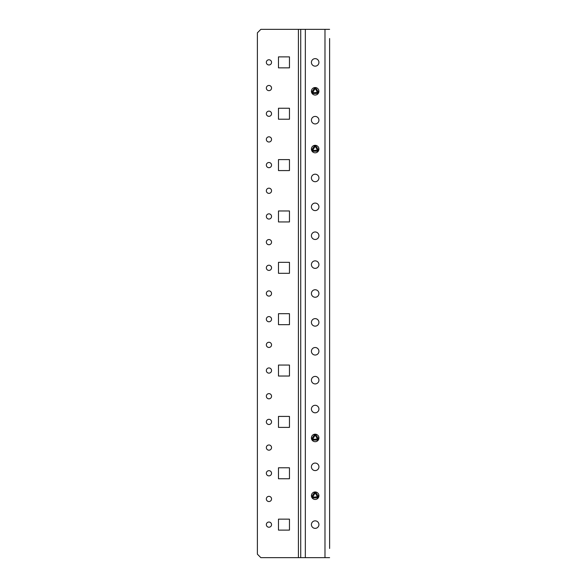 <?xml version="1.0" encoding="UTF-8"?>
<svg xmlns="http://www.w3.org/2000/svg" width="587" height="587" viewBox="0 0 587 587"><rect width="100%" height="100%" fill="white"/><g stroke="black" fill="none" stroke-linecap="round" stroke-linejoin="round"><path stroke-width="0.88" d="M329.608 548.463L329.608 38.537M329.608 537.487L329.608 530.12M329.608 519.143L329.608 511.776M329.608 500.799L329.608 497.101M329.608 486.124L329.608 478.757M329.608 467.78L329.608 460.413M329.608 449.437L329.608 445.738M329.608 434.762L329.608 427.395M329.608 416.418L329.608 409.051M329.608 398.074L329.608 394.376M329.608 383.399L329.608 376.032M329.608 365.055L329.608 357.688M329.608 346.712L329.608 343.013M329.608 332.037L329.608 324.67M329.608 313.693L329.608 306.326M329.608 295.349L329.608 291.651M329.608 280.674L329.608 273.307M329.608 262.33L329.608 254.963M329.608 243.987L329.608 240.288M329.608 229.312L329.608 221.945M329.608 210.968L329.608 203.601M329.608 192.624L329.608 188.926M329.608 177.949L329.608 170.582M329.608 159.605L329.608 152.238M329.608 141.262L329.608 137.563M329.608 126.587L329.608 119.22M329.608 108.243L329.608 100.876M329.608 89.899L329.608 86.201M329.608 75.224L329.608 67.857M329.608 56.88L329.608 49.513M278.48 56.88L278.48 67.857L289.457 67.857L289.457 56.88L278.48 56.88L278.48 67.857L289.457 67.857L289.457 56.88L278.48 56.88M289.457 427.395L278.48 427.395L278.48 416.418L289.457 416.418L289.457 427.395L289.457 416.418L278.48 416.418L278.48 427.395L289.457 427.395M289.457 376.032L278.48 376.032L278.48 365.055L289.457 365.055L289.457 376.032L289.457 365.055L278.48 365.055L278.48 376.032L289.457 376.032M289.457 478.757L278.48 478.757L278.48 467.78L289.457 467.78L289.457 478.757L289.457 467.78L278.48 467.78L278.48 478.757L289.457 478.757M289.457 273.307L278.48 273.307L278.48 262.33L289.457 262.33L289.457 273.307L289.457 262.33L278.48 262.33L278.48 273.307L289.457 273.307M289.457 324.67L278.48 324.67L278.48 313.693L289.457 313.693L289.457 324.67L289.457 313.693L278.48 313.693L278.48 324.67L289.457 324.67M289.457 170.582L278.48 170.582L278.48 159.605L289.457 159.605L289.457 170.582L289.457 159.605L278.48 159.605L278.48 170.582L289.457 170.582M289.457 221.945L278.48 221.945L278.48 210.968L289.457 210.968L289.457 221.945L289.457 210.968L278.48 210.968L278.48 221.945L289.457 221.945M289.457 119.22L278.48 119.22L278.48 108.243L289.457 108.243L289.457 119.22L289.457 108.243L278.48 108.243L278.48 119.22L289.457 119.22M289.457 530.12L278.48 530.12L278.48 519.143L289.457 519.143L289.457 530.12L278.48 530.12L278.48 519.143L289.457 519.143L289.457 530.12M311.411 91.286A3.757 3.757 0 0 0 315.168 95.043A3.757 3.757 0 0 0 318.924 91.286A3.757 3.757 0 0 0 315.168 87.529A3.757 3.757 0 0 0 311.411 91.286M311.411 62.398A3.757 3.757 0 0 0 315.168 66.155A3.757 3.757 0 0 0 318.924 62.398A3.757 3.757 0 0 0 315.168 58.641A3.757 3.757 0 0 0 311.411 62.398M271.546 524.631A2.597 2.597 0 0 1 268.949 527.229A2.597 2.597 0 0 1 266.344 524.631A2.597 2.597 0 0 1 268.949 522.034A2.597 2.597 0 0 1 271.546 524.631M266.344 216.456A2.597 2.597 0 0 0 268.949 219.054A2.597 2.597 0 0 0 271.546 216.456A2.597 2.597 0 0 0 268.949 213.859A2.597 2.597 0 0 0 266.344 216.456M266.344 242.138A2.597 2.597 0 0 0 268.949 244.735A2.597 2.597 0 0 0 271.546 242.138A2.597 2.597 0 0 0 268.949 239.54A2.597 2.597 0 0 0 266.344 242.138M266.344 190.775A2.597 2.597 0 0 0 268.949 193.372A2.597 2.597 0 0 0 271.546 190.775A2.597 2.597 0 0 0 268.949 188.178A2.597 2.597 0 0 0 266.344 190.775M266.344 165.094A2.597 2.597 0 0 0 268.949 167.691A2.597 2.597 0 0 0 271.546 165.094A2.597 2.597 0 0 0 268.949 162.496A2.597 2.597 0 0 0 266.344 165.094M266.344 139.412A2.597 2.597 0 0 0 268.949 142.01A2.597 2.597 0 0 0 271.546 139.412A2.597 2.597 0 0 0 268.949 136.815A2.597 2.597 0 0 0 266.344 139.412M266.344 396.225A2.597 2.597 0 0 0 268.949 398.822A2.597 2.597 0 0 0 271.546 396.225A2.597 2.597 0 0 0 268.949 393.628A2.597 2.597 0 0 0 266.344 396.225M266.344 370.544A2.597 2.597 0 0 0 268.949 373.141A2.597 2.597 0 0 0 271.546 370.544A2.597 2.597 0 0 0 268.949 367.946A2.597 2.597 0 0 0 266.344 370.544M266.344 344.863A2.597 2.597 0 0 0 268.949 347.46A2.597 2.597 0 0 0 271.546 344.863A2.597 2.597 0 0 0 268.949 342.265A2.597 2.597 0 0 0 266.344 344.863M266.344 267.819A2.597 2.597 0 0 0 268.949 270.416A2.597 2.597 0 0 0 271.546 267.819A2.597 2.597 0 0 0 268.949 265.221A2.597 2.597 0 0 0 266.344 267.819M266.344 293.5A2.597 2.597 0 0 0 268.949 296.097A2.597 2.597 0 0 0 271.546 293.5A2.597 2.597 0 0 0 268.949 290.903A2.597 2.597 0 0 0 266.344 293.5M266.344 319.181A2.597 2.597 0 0 0 268.949 321.779A2.597 2.597 0 0 0 271.546 319.181A2.597 2.597 0 0 0 268.949 316.584A2.597 2.597 0 0 0 266.344 319.181M266.344 447.588A2.597 2.597 0 0 0 268.949 450.185A2.597 2.597 0 0 0 271.546 447.588A2.597 2.597 0 0 0 268.949 444.99A2.597 2.597 0 0 0 266.344 447.588M266.344 421.906A2.597 2.597 0 0 0 268.949 424.504A2.597 2.597 0 0 0 271.546 421.906A2.597 2.597 0 0 0 268.949 419.309A2.597 2.597 0 0 0 266.344 421.906M266.344 473.269A2.597 2.597 0 0 0 268.949 475.866A2.597 2.597 0 0 0 271.546 473.269A2.597 2.597 0 0 0 268.949 470.671A2.597 2.597 0 0 0 266.344 473.269M266.344 498.95A2.597 2.597 0 0 0 268.949 501.547A2.597 2.597 0 0 0 271.546 498.95A2.597 2.597 0 0 0 268.949 496.353A2.597 2.597 0 0 0 266.344 498.95M266.344 113.731A2.597 2.597 0 0 0 268.949 116.329A2.597 2.597 0 0 0 271.546 113.731A2.597 2.597 0 0 0 268.949 111.134A2.597 2.597 0 0 0 266.344 113.731M266.344 88.05A2.597 2.597 0 0 0 268.949 90.647A2.597 2.597 0 0 0 271.546 88.05A2.597 2.597 0 0 0 268.949 85.453A2.597 2.597 0 0 0 266.344 88.05M266.344 62.369A2.597 2.597 0 0 0 268.949 64.966A2.597 2.597 0 0 0 271.546 62.369A2.597 2.597 0 0 0 268.949 59.771A2.597 2.597 0 0 0 266.344 62.369M311.411 120.174A3.757 3.757 0 0 0 315.168 123.93A3.757 3.757 0 0 0 318.924 120.174A3.757 3.757 0 0 0 315.168 116.417A3.757 3.757 0 0 0 311.411 120.174M311.411 149.061A3.757 3.757 0 0 0 315.168 152.818A3.757 3.757 0 0 0 318.924 149.061A3.757 3.757 0 0 0 315.168 145.305A3.757 3.757 0 0 0 311.411 149.061M311.411 177.949A3.757 3.757 0 0 0 315.168 181.706A3.757 3.757 0 0 0 318.924 177.949A3.757 3.757 0 0 0 315.168 174.192A3.757 3.757 0 0 0 311.411 177.949M311.411 206.837A3.757 3.757 0 0 0 315.168 210.594A3.757 3.757 0 0 0 318.924 206.837A3.757 3.757 0 0 0 315.168 203.08A3.757 3.757 0 0 0 311.411 206.837M311.411 235.725A3.757 3.757 0 0 0 315.168 239.481A3.757 3.757 0 0 0 318.924 235.725A3.757 3.757 0 0 0 315.168 231.968A3.757 3.757 0 0 0 311.411 235.725M311.411 264.612A3.757 3.757 0 0 0 315.168 268.369A3.757 3.757 0 0 0 318.924 264.612A3.757 3.757 0 0 0 315.168 260.855A3.757 3.757 0 0 0 311.411 264.612M311.411 293.5A3.757 3.757 0 0 0 315.168 297.257A3.757 3.757 0 0 0 318.924 293.5A3.757 3.757 0 0 0 315.168 289.743A3.757 3.757 0 0 0 311.411 293.5M311.411 322.388A3.757 3.757 0 0 0 315.168 326.145A3.757 3.757 0 0 0 318.924 322.388A3.757 3.757 0 0 0 315.168 318.631A3.757 3.757 0 0 0 311.411 322.388M311.411 351.275A3.757 3.757 0 0 0 315.168 355.032A3.757 3.757 0 0 0 318.924 351.275A3.757 3.757 0 0 0 315.168 347.519A3.757 3.757 0 0 0 311.411 351.275M311.411 380.163A3.757 3.757 0 0 0 315.168 383.92A3.757 3.757 0 0 0 318.924 380.163A3.757 3.757 0 0 0 315.168 376.406A3.757 3.757 0 0 0 311.411 380.163M311.411 409.051A3.757 3.757 0 0 0 315.168 412.808A3.757 3.757 0 0 0 318.924 409.051A3.757 3.757 0 0 0 315.168 405.294A3.757 3.757 0 0 0 311.411 409.051M311.411 437.939A3.757 3.757 0 0 0 315.168 441.695A3.757 3.757 0 0 0 318.924 437.939A3.757 3.757 0 0 0 315.168 434.182A3.757 3.757 0 0 0 311.411 437.939M311.411 466.826A3.757 3.757 0 0 0 315.168 470.583A3.757 3.757 0 0 0 318.924 466.826A3.757 3.757 0 0 0 315.168 463.07A3.757 3.757 0 0 0 311.411 466.826M311.411 495.714A3.757 3.757 0 0 0 315.168 499.471A3.757 3.757 0 0 0 318.924 495.714A3.757 3.757 0 0 0 315.168 491.957A3.757 3.757 0 0 0 311.411 495.714M311.411 524.602A3.757 3.757 0 0 0 315.168 528.359A3.757 3.757 0 0 0 318.924 524.602A3.757 3.757 0 0 0 315.168 520.845A3.757 3.757 0 0 0 311.411 524.602M329.608 29.35L260.855 29.35L257.392 32.813L257.392 554.187L260.855 557.65L329.608 557.65M300.72 29.35L300.72 557.65M317.413 496.815L315.468 493.344L314.867 493.344L312.966 496.639L313.267 497.16L317.413 496.815M317.838 496.815L318 496.272A2.891 2.891 0 0 1 317.068 497.886L317.838 496.815M312.284 495.905A2.891 2.891 0 0 1 312.277 495.714L313.267 497.886A2.891 2.891 0 0 1 312.335 496.272L312.966 496.639M317.369 496.639L318.051 495.714A2.891 2.891 0 0 1 318.051 495.905M313.267 497.16L313.267 497.886L317.068 497.886L317.068 497.16M318.051 495.714L316.1 492.977L314.236 492.977L312.277 495.714M314.867 493.344L314.236 492.977A2.891 2.891 0 0 1 316.1 492.977L315.468 493.344M317.413 439.039L315.468 435.569L314.867 435.569L312.966 438.863L313.267 439.384L317.413 439.039M317.838 439.039L318 438.496A2.891 2.891 0 0 1 317.068 440.111L317.838 439.039M312.284 438.129A2.891 2.891 0 0 1 312.277 437.939L313.267 440.111A2.891 2.891 0 0 1 312.335 438.496L312.966 438.863M317.369 438.863L318.051 437.939A2.891 2.891 0 0 1 318.051 438.129M313.267 439.384L313.267 440.111L317.068 440.111L317.068 439.384M318.051 437.939L316.1 435.202L314.236 435.202L312.277 437.939M314.867 435.569L314.236 435.202A2.891 2.891 0 0 1 316.1 435.202L315.468 435.569M317.413 92.386L315.468 88.916L314.867 88.916L312.966 92.21L313.267 92.731L317.413 92.386M317.838 92.386L318 91.843A2.891 2.891 0 0 1 317.068 93.458L317.838 92.386M312.284 91.477A2.891 2.891 0 0 1 312.277 91.286L313.267 93.458A2.891 2.891 0 0 1 312.335 91.843L312.966 92.21M317.369 92.21L318.051 91.286A2.891 2.891 0 0 1 318.051 91.477M313.267 92.731L313.267 93.458L317.068 93.458L317.068 92.731M318.051 91.286L316.1 88.549L314.236 88.549L312.277 91.286M314.867 88.916L314.236 88.549A2.891 2.891 0 0 1 316.1 88.549L315.468 88.916M317.413 150.162L315.468 146.691L314.867 146.691L312.966 149.986L313.267 150.507L317.413 150.162M317.838 150.162L318 149.619A2.891 2.891 0 0 1 317.068 151.233L317.838 150.162M312.284 149.252A2.891 2.891 0 0 1 312.277 149.061L313.267 151.233A2.891 2.891 0 0 1 312.335 149.619L312.966 149.986M317.369 149.986L318.051 149.061A2.891 2.891 0 0 1 318.051 149.252M313.267 150.507L313.267 151.233L317.068 151.233L317.068 150.507M318.051 149.061L316.1 146.324L314.236 146.324L312.277 149.061M314.867 146.691L314.236 146.324A2.891 2.891 0 0 1 316.1 146.324L315.468 146.691M298.409 29.35L298.409 557.65M305.343 29.35L305.343 557.65M324.985 29.35L324.985 557.65"/></g></svg>
